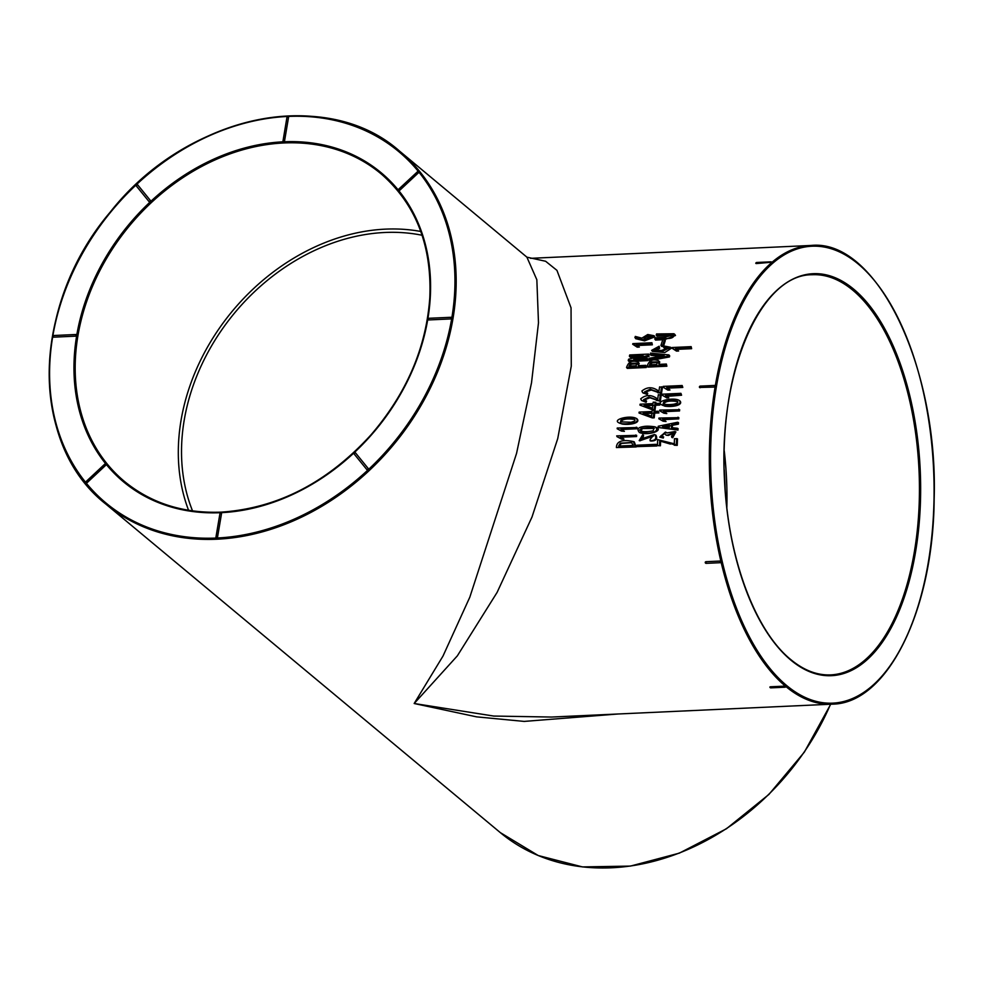 <?xml version="1.0" encoding="UTF-8"?>
<svg xmlns="http://www.w3.org/2000/svg" width="983" height="983" viewBox="0 0 983 983"><rect width="100%" height="100%" fill="white"/><g stroke="black" fill="none" stroke-linecap="round" stroke-linejoin="round"><path stroke-width="1.47" d="M617.975 714.002L524.185 721.411L476.595 716.853L414.175 703.509L442.989 656.079L469.825 597.16L516.567 453.347L531.52 382.756L538.487 322.829L536.841 279.737L526.9 257.165L545.614 261.257L556.931 270.35L571.049 307.851L571.27 366.168L557.73 438.602L532.012 516.984L497.091 592.417L457.341 655.858L414.175 703.509L493.712 716.054L551.512 717.049M785.847 686.638A0.909 0.909 0 0 1 785.048 687.203L770.844 687.867L770.365 686.785L771.188 687.461L770.365 686.785L784.569 686.134L785.048 687.203L784.569 686.134M671.93 348.142L676.501 351.103L678.614 351.005L675.567 348.387L690.852 347.687L691.16 346.643L672.114 347.515L671.93 348.142L675.739 350.108L677.84 350.009M676.341 349.395L691.627 348.695L691.16 346.643M662.726 339.737L655.538 340.081L654.789 339L666.413 338.484C672.114 338.693 674.608 337.108 673.92 333.741L656.521 333.95L656.865 336.174L672.679 335.719M664.631 339.663L675.493 335.473L674.756 334.355M660.945 345.389L661.694 346.421L663.464 346.335L665.282 340.609L664.545 339.528L662.775 339.614L660.945 345.389L662.714 345.303L664.545 339.528M654.273 350.12L659.568 348.4L659.151 346.237L651.655 350.366L661.596 351.767L670.578 347.257L663.82 345.967L664.225 348.179L668.575 348.449M651.655 350.378L652.417 351.361L664.791 352.541L671.352 348.277L670.578 347.257M650.144 354.384L664.127 355.613L649.087 358.316L649.542 360.564L669.411 356.952L669.693 355.871L668.919 354.912L650.5 353.094L650.918 355.342L661.129 356.239M647.133 366.217L647.932 367.089L666.867 366.217L666.376 364.042L658.954 364.374L658.352 360.626C652.712 358.648 648.977 360.515 647.133 366.217L666.069 365.344L666.376 364.042M659.753 365.258L659.138 361.535M634.871 337.55L643.816 339.774L654.088 335.719L647.748 334.515L641.862 338.14L635.251 336.432L635.596 338.656L644.565 340.868L654.838 336.85L654.1 335.731M632.671 344.222L637.205 347.159L639.319 347.06L636.308 344.455L651.594 343.755L651.913 342.748L632.868 343.62L636.443 346.114L638.557 346.016M637.058 345.512L652.343 344.812L651.913 342.748M628.235 360.577L629.022 361.498L647.957 360.626L647.49 358.451L633.765 359.078L648.301 355.428L648.657 354.089L629.722 354.961L629.39 356.19L643.128 355.563L628.592 359.213L628.235 360.577L647.17 359.704L647.49 358.451M629.39 356.19L630.177 357.148L638.409 356.768M639.122 358.832L649.075 356.387L648.657 354.089M626.54 367.507L627.338 368.379L646.273 367.507L645.782 365.344L638.36 365.688L637.734 361.977C632.118 360.011 628.395 361.855 626.54 367.507L645.475 366.634L645.782 365.344M639.159 366.573L638.52 362.887M674.252 445.213L677.238 445.36L677.484 438.86L674.498 438.664L674.289 443.812L657.664 439.622L657.43 445.618L659.532 445.52L659.704 440.937L676.353 445.115L676.599 438.565M657.43 445.618L660.416 445.766L660.576 441.22L669.472 443.812M671.794 437.435L674.94 431.537L666.843 432.975L665.405 432.078L659.753 437.128L663.267 438.049L662.395 437.742L662.775 436.612L660.625 436.083L664.533 433.147L666.056 435.174L668.379 435.432L667.494 435.1L673.736 432.704L671.524 436.341L672.679 437.742L675.886 431.918L674.989 431.549M668.379 435.432L674.141 432.889M661.19 436.268L664.963 433.356M663.267 438.049L663.66 436.931L662.775 436.612M667.002 432.79L665.86 432.287M672.261 428.01L672.458 425.295L678.393 424.152L678.516 422.665L677.643 422.248L658.241 426.241L658.155 427.482L677.09 429.718L677.189 428.232L671.389 427.63L671.586 424.889L677.52 423.747L677.643 422.248M658.155 427.482L677.975 430.087L678.073 428.6L677.189 428.232M663.058 421.179L666.044 421.51L663.451 419.594L678.737 418.893L678.848 417.652L658.929 418.07L658.868 418.819L663.058 421.179L665.172 421.08L662.579 419.139L677.865 418.439L677.975 417.197M658.868 418.819L661.178 419.864M663.832 413.179L666.793 413.585L664.25 411.668L679.536 410.955L679.671 409.727L659.753 410.071L659.679 410.82L663.832 413.179L665.933 413.081L663.378 411.152L678.663 410.452L678.811 409.198M664.569 411.852L663.378 411.152L664.569 411.852M659.679 410.82L662.567 412.233M661.964 404.947L664.95 406.188C672.802 407.318 683.468 405.131 679.99 400.966L679.13 400.364C673.502 397.034 655.034 401.113 661.485 404.664L664.09 405.635C668.698 406.471 684.008 405.291 679.13 400.364M621.416 431.07L624.402 431.353L621.772 429.473L637.058 428.772L637.144 427.544L617.226 428.023L617.164 428.76L621.416 431.07L623.529 430.972L620.9 429.079L636.185 428.379L636.271 427.15M617.164 428.76L618.885 429.473M617.582 436.956L621.834 439.204L623.947 439.106L621.281 437.238L636.566 436.538L636.628 435.334L616.697 435.874L617.127 436.771M616.402 447.56L636.222 446.933L634.256 441.859L633.371 441.564C628.334 440.445 616.562 438.541 616.402 447.56L635.337 446.687L633.371 441.564L634.256 441.859M720.306 562.681L706.261 563.333L705.868 561.698L720.072 561.047L720.379 562.694L720.072 561.047M720.453 562.681L720.662 562.632A0.909 0.909 0 0 1 720.379 562.694L706.187 563.345A0.909 0.909 0 0 1 705.352 562.006L706.261 563.333M771.274 262.24L756.296 263.567L757.07 262.891M714.285 387.093L714.469 385.447L714.285 387.093L699.527 387.462A0.909 0.909 0 0 1 700.265 386.098L700.093 387.744L700.363 386.11L714.371 385.471M714.567 385.459L714.825 385.496A0.909 0.909 0 0 0 714.469 385.447L700.363 386.11M619.646 423.145L622.251 424.066C630.324 425.295 641.321 422.751 636.824 418.697L635.94 418.217C629.157 415.023 611.721 419.692 619.13 422.911L621.391 423.636C626.073 424.459 641.85 423.255 635.94 418.23M636.91 446.614L656.73 445.999L656.779 444.599L655.894 444.341L636.959 445.213L636.91 446.614L655.845 445.754L655.894 444.341M650.07 440.765L650.943 441.048C656.079 440.986 657.75 439.032 655.931 435.174L654.408 434.535L640.216 439.29L642.636 434.818L639.208 440.593L653.154 435.776L650.132 439.34L650.07 440.765C655.182 440.716 656.841 438.737 655.059 434.842L654.408 434.535M640.744 439.426L643.435 436.575L643.509 435.162L642.636 434.818M639.872 440.753L653.56 435.961M655.686 427.2L654.813 426.794C649.628 426.069 645.659 426.02 642.907 426.671C637.942 427.445 636.775 429.387 639.392 432.483L646.863 433.147C652.171 433.515 659.826 430.837 655.28 426.991L654.813 426.794M639.355 432.459L640.216 432.815C648.989 435.604 663.746 430.517 656.165 427.384L655.28 426.978M654.825 411.938L654.985 410.464L652.245 410.022L652.085 411.508L639.122 412.11L639.024 413.032L651.471 417.443L653.351 417.357L653.83 412.602L658.045 412.405L658.168 411.226L653.965 411.422L654.125 409.936M639.024 413.032L652.343 417.922L654.223 417.824L654.703 413.106L658.905 412.909L658.168 411.226M655.772 404.087L655.956 402.625L653.228 402.121L653.031 403.595L640.068 404.197L639.958 405.119L652.307 409.53L654.187 409.444L654.764 404.689L658.966 404.492L659.126 403.325L654.911 403.509L655.108 402.035M639.958 405.119L653.167 410.058L655.047 409.972L655.612 405.254L659.826 405.057L659.126 403.325M644 399.995L650.021 397.746L660.306 401.383L661.19 395.227L658.352 394.674L657.713 399.098C651.704 394.49 646.04 394.404 640.695 398.84L641.567 400.499L645.253 401.691L645.745 400.499L643.521 399.712L648.927 397.046L659.458 400.794L660.355 394.588M641.567 400.499L646.101 402.28L646.593 401.113L645.745 400.499M645.106 392.119L651.287 390.005L661.448 393.593L662.444 387.499L659.618 386.884L658.893 391.259C652.982 386.7 647.318 386.614 641.899 391.013L642.624 392.573L646.396 393.827L646.9 392.659L644.627 391.812L650.205 389.243L660.601 392.93L661.608 386.786M643.103 392.881L647.232 394.49L647.748 393.323L646.9 392.659M663.009 387.13L667.862 390.104L669.964 390.005L666.683 387.437L681.969 386.737L682.177 385.52L663.132 386.393L663.009 387.13L667.015 389.415L669.128 389.317L668.219 388.482M668.649 388.863L667.531 388.138L682.804 387.437L682.177 385.52M667.015 396.346L681.575 395.203L680.912 393.335L661.866 394.208L661.743 394.945L665.81 397.267L667.912 397.169L665.442 395.264L680.727 394.564L680.912 393.335M665.11 396.702L666.658 397.894L668.759 397.796L666.585 396.002M661.743 394.945L665.54 397.034M137.497 184.62A0.885 0.713 -50.2 0 0 136.219 185.824L149.232 201.834A0.885 0.713 -50.2 0 0 150.51 200.63L137.497 184.62L136.219 185.824M418.365 172.861A0.885 0.713 -50.2 0 0 417.468 171.755L398.705 189.191L399.688 190.333L418.365 172.861L417.382 171.718A0.909 0.909 0 0 1 418.316 171.534M398.742 189.277A0.885 0.713 -50.2 0 0 399.688 190.333M417.406 171.804L398.705 189.191A0.909 0.909 0 0 0 398.545 190.309M75.802 336.149L76.084 334.515A0.885 0.713 129.8 0 1 75.802 336.149L53.401 337.181A0.885 0.713 129.8 0 1 53.426 335.596M53.401 337.181L53.586 335.522L75.888 334.527M105.759 465.242L104.862 464.136A0.885 0.713 129.8 0 1 105.759 465.242L87.082 482.702L86.099 481.559L104.812 464.185M87.082 482.702A0.885 0.713 129.8 0 1 86.135 481.645M216.027 537.013L219.959 513.445L221.544 513.482L217.538 537.16A0.885 0.713 129.8 0 1 215.99 537.234L217.538 537.16M220.069 513.323A0.885 0.713 129.8 0 1 221.544 513.482M367.052 469.849L354.04 453.839A0.885 0.713 129.8 0 1 355.318 452.635L368.33 468.645A0.885 0.713 129.8 0 1 367.052 469.849L368.33 468.645M288.56 117.235L286.975 117.186L283.006 140.974A0.885 0.713 -50.2 0 0 284.554 140.913L288.56 117.235A0.885 0.713 -50.2 0 0 287.085 117.075M288.191 116.498A0.909 0.909 0 0 0 286.975 117.186L283.043 140.766M428.465 319.954L450.878 318.922A0.885 0.713 -50.2 0 0 451.148 317.288L428.649 318.295L428.465 319.954A0.885 0.713 -50.2 0 1 428.49 318.369M450.964 317.3L428.649 318.295A0.909 0.909 0 0 0 427.912 319.672M526.9 257.165L399.626 151.161A229.592 183.207 129.8 0 1 432.065 384.402A229.592 183.207 129.8 0 1 216.899 539.212A229.592 183.207 129.8 0 1 105.759 504.009A229.592 183.207 129.8 0 1 73.32 270.767A229.592 183.207 129.8 0 1 288.486 115.957A229.592 183.207 129.8 0 1 399.626 151.161C325.754 85.447 186.401 114.913 110.182 212.156C31.198 304.804 28.986 444.046 105.759 504.009L500.298 832.601A229.592 183.207 -50.2 0 0 830.537 704.233M726.855 507.621A198.763 96.813 87.4 0 0 724.25 450.816M422.076 235.256A195.15 155.707 -50.2 0 0 384.894 232.48A195.15 155.707 -50.2 0 0 221.568 330.141A195.15 155.707 -50.2 0 0 192.533 510.877M420.773 231.472A198.763 158.595 -50.2 0 0 385.459 229.137A198.763 158.595 -50.2 0 0 188.576 510.275M725.11 488.686A195.15 95.044 87.4 0 0 724.25 469.825M636.222 446.933L635.337 446.687M633.273 445.41L618.553 446.085L620.322 443.161L631.455 442.522L633.273 445.41M619.437 446.343L621.195 443.444L631.848 442.682M623.947 439.106L620.396 436.919L635.682 436.219L635.755 434.99M620.961 438.897L623.062 438.799M621.281 437.238L620.396 436.919M636.566 436.538L635.682 436.219M624.402 431.353L623.529 430.972M621.772 429.473L620.9 429.079M637.058 428.772L636.185 428.379M630.889 422.248L620.58 421.867C620.851 419.385 622.214 418.34 624.684 418.758C628.776 418.758 627.4 417.738 634.305 419.163C635.915 420.319 634.772 421.351 630.889 422.248M621.047 422.063C621.87 419.237 626.429 418.353 634.686 419.422M656.73 445.999L655.845 445.754M643.435 436.575L642.55 436.243M641.162 428.576C645.942 427.544 650.181 427.421 653.892 428.195L653.204 430.775C648.645 431.807 644.455 431.955 640.67 431.23L639.614 430.013L641.162 428.576L654.297 428.404M641.174 431.402L642.034 428.957M652.343 417.922L651.471 417.443M654.223 417.824L653.351 417.357M654.703 413.106L653.83 412.602M658.905 412.909L658.045 412.405M644.074 413.597L652.823 413.192M643.201 413.081L651.95 412.688L651.594 416.153L643.201 413.081M653.167 410.058L652.307 409.53M655.047 409.972L654.187 409.444M655.612 405.254L654.764 404.689M659.826 405.057L658.966 404.492M644.995 405.746L653.744 405.34M644.135 405.168L652.884 404.775L652.454 408.228L644.135 405.168M646.101 402.28L645.253 401.691M660.306 401.383L659.458 400.794M647.232 394.49L646.396 393.827M661.448 393.593L660.601 392.93M682.804 387.437L681.969 386.737M666.72 389.17L667.862 390.104M669.964 390.005L669.128 389.317M668.759 397.796L667.912 397.169M666.29 395.903L665.442 395.264M681.575 395.203L680.727 394.564M673.625 404.234C668.833 404.861 665.344 404.689 663.132 403.718C663.844 401.297 665.331 400.302 667.568 400.72C671.561 400.745 670.615 399.589 677.361 401.248C678.614 402.403 677.361 403.399 673.625 404.234M663.623 403.976C665.245 401.211 669.939 400.413 677.717 401.58M666.793 413.585L665.933 413.081M679.536 410.955L678.663 410.452M666.044 421.51L665.172 421.08M663.451 419.594L662.579 419.139M678.737 418.893L677.865 418.439M677.975 430.087L677.09 429.718M672.458 425.295L671.586 424.889M678.393 424.152L677.52 423.747M669.46 425.295L669.3 427.408L662.616 426.72L669.46 425.295M670.332 425.688L662.628 426.597M666.056 435.174L667.494 435.1M659.753 437.128L662.395 437.742M660.416 445.766L659.532 445.52M660.576 441.22L659.704 440.937M677.238 445.36L676.353 445.115M629.747 367.003L631.184 364.201L636.603 363.771M630.398 363.305L636.37 363.231L636.259 365.787L628.948 366.118L630.398 363.305L631.184 364.201M638.434 362.518L637.734 361.977M646.273 367.507L645.475 366.634M634.563 359.962L633.777 359.028M649.075 356.387L648.301 355.428M647.957 360.626L647.17 359.704M652.343 344.812L651.594 343.755M637.205 347.159L636.443 346.114M652.171 336.997C649.738 339.012 646.912 339.381 643.693 338.078C644.774 335.584 647.588 334.982 652.147 336.284L652.171 336.997M644.332 338.521C645.61 336.8 648.239 336.272 652.196 336.936M650.341 365.701L651.803 362.862L657.209 362.432M651.004 361.953L656.976 361.891L656.853 364.472L649.542 364.816L651.004 361.953L651.803 362.862M659.826 362.063L658.352 360.626M666.867 366.217L666.069 365.344M669.411 356.952L668.919 354.912M648.743 359.643L668.624 356.006M659.568 348.4L659.151 346.237M663.464 347.159L668.526 347.871L661.313 350.538L653.621 349.69L658.807 347.38M663.464 346.335L662.714 345.303M656.14 335.056L672.63 335.043L664.275 337.452L655.17 337.869L654.789 339M674.768 334.38L673.92 333.741M691.627 348.695L690.852 347.687M676.501 351.103L675.739 350.108M785.761 686.441A229.592 111.829 -92.6 0 1 710.095 432.164A229.592 111.829 -92.6 0 1 811.024 245.455C876.578 238.537 938.323 366.843 934.157 498.995C933.371 610.394 887.366 703.828 832.097 704.16A229.592 111.829 -92.6 0 1 785.761 686.441M52.726 336.542A228.695 182.482 -50.2 0 0 216.616 538.033A228.695 182.482 -50.2 0 0 451.799 318.062A228.695 182.482 -50.2 0 0 287.921 116.436M287.736 116.449A228.695 182.482 -50.2 0 0 136.625 184.448M136.121 184.927A228.695 182.482 -50.2 0 0 52.812 336.026M353.941 452.917A201.196 160.536 129.8 0 1 220.905 512.684A201.196 160.536 129.8 0 1 76.723 335.412A201.196 160.536 129.8 0 1 283.423 141.798A201.196 160.536 129.8 0 1 427.863 318.824M427.789 319.291A201.196 160.536 129.8 0 1 354.433 452.463M790.983 660.22A201.196 97.993 -92.6 0 1 757.328 314.83A201.196 97.993 -92.6 0 1 918.736 449.256A201.196 97.993 -92.6 0 1 790.983 660.22M786.695 685.569A228.695 111.386 87.4 0 0 931.909 445.778A228.695 111.386 87.4 0 0 748.444 292.971A228.695 111.386 87.4 0 0 786.695 685.569M221.47 512.192A200.299 159.824 -50.2 0 0 408.781 377.964A200.299 159.824 -50.2 0 0 381.994 174.618A200.299 159.824 -50.2 0 0 283.915 142.965A200.299 159.824 -50.2 0 0 95.83 278.84A200.299 159.824 -50.2 0 0 125.652 482.42A200.299 159.824 -50.2 0 0 221.47 512.192M790.332 659.421A200.299 97.55 87.4 0 0 830.377 674.903A200.299 97.55 87.4 0 0 918.773 512.389A200.299 97.55 87.4 0 0 852.789 290.194A200.299 97.55 87.4 0 0 811.995 274.748C759.023 274.343 716.005 378.701 725.098 488.551C729.791 562.731 756.406 631.799 790.774 659.568C803.713 670.259 816.91 675.37 830.377 674.903M355.318 452.635L354.04 453.839M283.092 141.478A0.909 0.909 0 0 1 282.981 140.864L284.554 140.913M149.232 201.834L150.51 200.63M450.878 318.922L451.05 317.276A0.909 0.909 0 0 1 451.406 317.325M621.195 443.444L620.322 443.161M621.391 423.636L622.251 424.066M655.931 435.174L655.059 434.842M657 400.695L656.14 400.081M658.143 392.905L657.308 392.242M664.09 405.635L664.95 406.188M644.565 340.868L643.816 339.774M551.574 717.049L832.097 704.16M530.501 258.332L811.024 245.455M381.994 174.618C415.981 204.796 431.918 245.775 429.804 297.566C426.29 347.429 406.753 393.114 371.169 434.646C327.744 482.395 277.784 508.223 221.286 512.131C184.104 513.544 152.23 503.64 125.652 482.42M500.298 832.601L538.229 855.529L582.464 866.92L630.435 866.097L679.364 853.133L726.425 828.767L768.915 794.436L804.364 752.106L830.721 704.221M771.741 262.35A0.909 0.909 0 0 0 770.881 261.834L756.677 262.486A0.909 0.909 0 0 0 755.816 263.407M870.766 687.842A0.909 0.909 0 0 0 871.466 687.24M769.898 687.006A0.909 0.909 0 0 0 770.844 687.867M355.072 452.45A0.909 0.909 0 0 0 353.991 453.765M221.163 512.745A0.909 0.909 0 0 0 219.959 513.445L215.953 537.111A0.909 0.909 0 0 0 216.063 537.726M105.709 463.915A0.909 0.909 0 0 0 104.776 464.099L86.099 481.559A0.909 0.909 0 0 0 85.939 482.69M137.264 184.448A0.909 0.909 0 0 0 136.17 185.75M52.849 336.899A0.909 0.909 0 0 1 53.586 335.522L75.986 334.503A0.909 0.909 0 0 1 76.342 334.552M619.13 422.899L619.99 423.329M639.22 440.544L640.08 440.826M640.228 439.29L641.1 439.585M640.707 431.242L641.567 431.598M643.46 393.225L642.624 392.573M661.485 404.664L662.321 405.229M665.405 432.09L666.302 432.446M674.571 443.886L672.728 443.345M670.394 444.083L668.538 443.542M637.168 364.128L636.37 363.231M639.22 363.415L638.422 362.494M657.774 362.788L656.976 361.879"/></g></svg>
